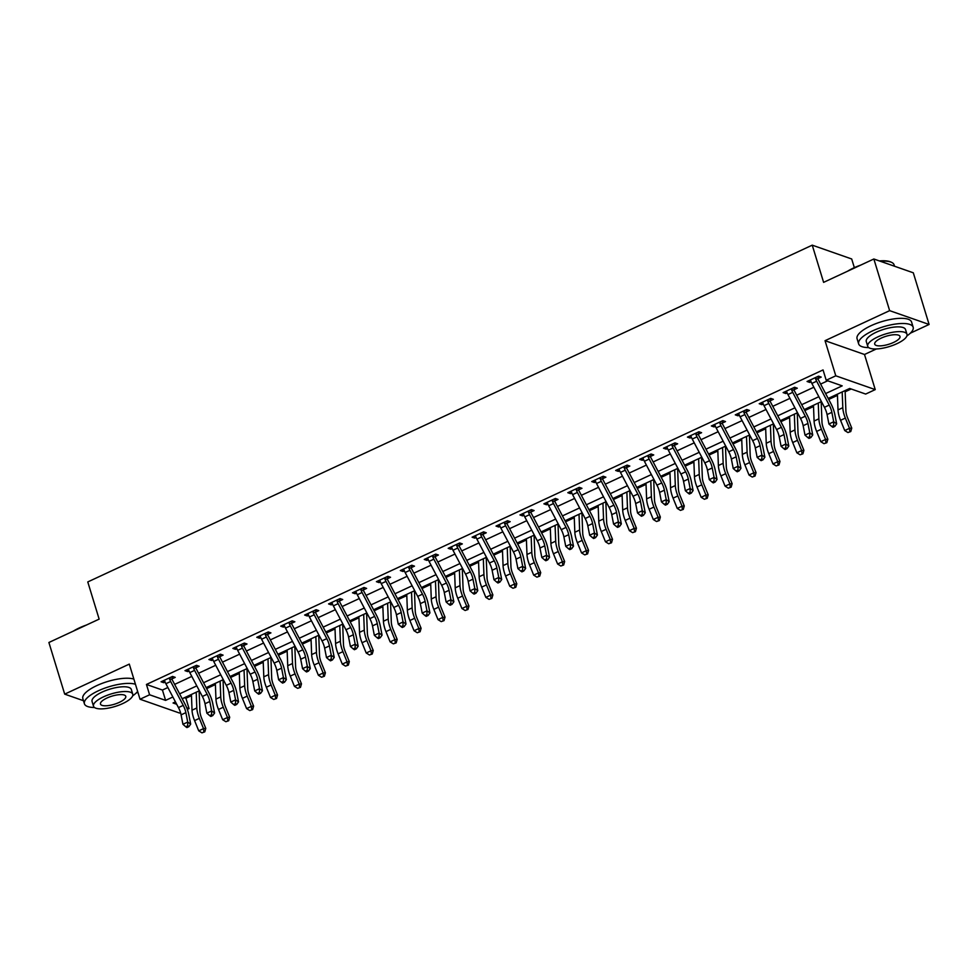 <?xml version="1.0" encoding="UTF-8"?>
<svg xmlns="http://www.w3.org/2000/svg" width="978" height="978" viewBox="0 0 978 978"><rect width="100%" height="100%" fill="white"/><g stroke="black" fill="none" stroke-linecap="round" stroke-linejoin="round"><path stroke-width="1.47" d="M184.39 697.73L185.906 698.255L189.06 708.585L187.324 709.392M180.502 712.559L179.487 713.035L140.025 699.233L149.597 694.783L165.6 700.382L172.862 696.996M136.125 693.072L137.898 692.253M854.344 267.642L851.691 258.974L812.241 245.16L87.775 581.934L99.145 619.123L48.9 642.485L64.695 694.135L83.485 700.713M812.241 245.16L823.61 282.361L873.855 258.999L913.305 272.801L929.1 324.464L889.638 310.649L825.041 340.686L835.787 375.809L875.237 389.611L865.664 394.061L849.674 388.462L828.183 398.449M825.041 340.686L864.503 354.488L876.398 348.95M910.359 333.168L929.1 324.464M864.503 354.488L875.237 389.611M185.906 698.255L191.468 695.676M199.157 692.094L199.891 691.752M206.639 688.61L215.392 684.551M223.094 680.969L223.815 680.639M230.563 677.497L239.317 673.426M247.018 669.844L247.74 669.514M254.488 666.373L263.241 662.302M270.943 658.72L271.664 658.39M278.424 655.248L287.165 651.177M294.867 647.607L295.588 647.265M302.349 644.123L311.09 640.064M318.791 636.482L319.513 636.14M326.273 632.998L335.014 628.94M342.716 625.358L343.437 625.028M350.197 621.886L358.938 617.815M366.64 614.233L367.361 613.903M374.122 610.761L382.863 606.69M390.564 603.12L391.286 602.778M398.046 599.636L406.787 595.578M414.489 591.996L415.21 591.653M421.97 588.511L430.711 584.453M438.413 580.871L439.134 580.541M445.895 577.399L454.648 573.328M462.337 569.746L463.071 569.416M469.819 566.274L478.572 562.203M486.274 558.634L486.995 558.291M493.743 555.149L502.496 551.091M510.198 547.509L510.919 547.167M517.68 544.025L526.421 539.966M534.122 536.384L534.844 536.054M541.604 532.912L550.345 528.841M558.047 525.259L558.768 524.929M565.529 521.787L574.269 517.717M581.971 514.147L582.692 513.805M589.453 510.663L598.194 506.604M605.895 503.022L606.617 502.68M613.377 499.538L622.118 495.479M629.82 491.897L630.541 491.567M637.301 488.425L646.042 484.354M653.744 480.773L654.465 480.442M661.226 477.301L669.967 473.23M677.668 469.648L678.39 469.318M685.15 466.176L693.891 462.117M701.593 458.535L702.314 458.193M709.074 455.051L717.828 450.992M725.517 447.411L726.251 447.068M732.999 443.939L741.752 439.868M749.454 436.286L750.175 435.956M756.923 432.814L765.676 428.743M773.378 425.161L774.099 424.831M780.86 421.689L789.601 417.618M797.302 414.049L798.024 413.706M804.784 410.564L813.525 406.506M821.227 402.924L821.948 402.581M828.708 399.44L837.449 395.381M845.151 391.799L851.19 388.999M873.855 258.999L889.638 310.649M825.615 393.572L842.205 385.858L826.214 380.259L823.048 369.928L146.443 684.453L162.434 690.052L167.874 687.522M174.634 684.38L191.798 676.397M198.558 673.255L215.722 665.272M222.483 662.13L239.659 654.16M246.407 651.018L263.583 643.035M270.331 639.893L287.508 631.91M294.268 628.768L311.432 620.785M318.192 617.644L335.356 609.673M342.117 606.531L359.281 598.548M366.041 595.406L383.205 587.423M389.965 584.282L407.129 576.299M413.89 573.157L431.053 565.186M437.814 562.044L454.978 554.061M461.738 550.92L478.902 542.937M485.663 539.795L502.839 531.812M509.587 528.67L526.763 520.687M533.511 517.545L550.687 509.575M557.448 506.433L574.612 498.45M581.372 495.308L598.536 487.325M605.296 484.183L622.46 476.2M629.221 473.059L646.385 465.088M653.145 461.946L670.309 453.963M677.069 450.821L694.233 442.838M700.994 439.697L718.158 431.714M724.918 428.572L742.082 420.601M748.842 417.459L766.019 409.476M772.767 406.335L789.943 398.352M796.691 395.21L813.867 387.227M820.628 384.085L827.73 380.784M818.219 376.298L818.097 378.535L821.214 377.08L818.549 376.151L807.07 381.481L809.735 382.422L811.092 381.787M794.295 387.422L794.173 389.66L797.29 388.205L794.625 387.264L783.134 392.606L785.811 393.535L787.168 392.911M770.371 398.547L770.236 400.772L773.366 399.33L770.701 398.388L759.209 403.731L761.874 404.66L763.243 404.036M746.446 409.66L746.312 411.897L749.441 410.442L746.776 409.513L735.285 414.855L737.95 415.784L739.307 415.149M722.522 420.784L722.387 423.022L725.517 421.567L722.852 420.638L711.361 425.968L714.026 426.909L715.383 426.274M698.598 431.909L698.463 434.146L701.593 432.692L698.915 431.763L687.436 437.093L690.101 438.034L691.458 437.398M674.673 443.034L674.539 445.259L677.656 443.816L674.991 442.875L663.512 448.217L666.177 449.146L667.534 448.523M650.749 454.147L650.615 456.384L653.732 454.929L651.067 454L639.588 459.342L642.253 460.271L643.61 459.636M626.825 465.271L626.69 467.508L629.808 466.054L627.142 465.125L615.663 470.467L618.328 471.396L619.685 470.76M602.888 476.396L602.766 478.633L605.883 477.178L603.218 476.249L591.739 481.579L594.404 482.521L595.761 481.885M578.964 487.521L578.842 489.746L581.959 488.303L579.294 487.362L567.815 492.704L570.48 493.633L571.837 493.01M555.039 498.646L554.917 500.87L558.035 499.416L555.37 498.487L543.89 503.829L546.555 504.758L547.912 504.122M531.115 509.758L530.993 511.995L534.11 510.54L531.445 509.611L519.954 514.954L522.631 515.883L523.988 515.247M507.191 520.883L507.056 523.12L510.186 521.665L507.521 520.736L496.029 526.066L498.694 527.008L500.064 526.372M483.266 532.008L483.132 534.232L486.262 532.79L483.597 531.849L472.105 537.191L474.77 538.12L476.127 537.497M459.342 543.132L459.208 545.357L462.337 543.902L459.672 542.973L448.181 548.316L450.846 549.245L452.203 548.621M435.418 554.245L435.283 556.482L438.413 555.027L435.736 554.098L424.256 559.44L426.921 560.37L428.278 559.734M411.493 565.37L411.359 567.607L414.476 566.152L411.811 565.223L400.332 570.553L402.997 571.494L404.354 570.859M387.569 576.494L387.435 578.719L390.552 577.277L387.887 576.335L376.408 581.678L379.073 582.607L380.43 581.983M363.645 587.619L363.51 589.844L366.628 588.401L363.963 587.46L352.483 592.802L355.148 593.732L356.505 593.108M339.708 598.732L339.586 600.969L342.703 599.514L340.038 598.585L328.559 603.927L331.224 604.856L332.581 604.221M315.784 609.856L315.662 612.094L318.779 610.639L316.114 609.71L304.635 615.04L307.3 615.981L308.657 615.345M291.86 620.981L291.737 623.218L294.855 621.764L292.19 620.834L280.71 626.164L283.375 627.106L284.732 626.47M267.935 632.106L267.813 634.331L270.93 632.888L268.265 631.947L256.774 637.289L259.451 638.218L260.808 637.595M244.011 643.218L243.877 645.456L247.006 644.001L244.341 643.072L232.85 648.414L235.515 649.343L236.884 648.707M220.087 654.343L219.952 656.58L223.082 655.126L220.417 654.196L208.925 659.539L211.59 660.468L212.947 659.832M196.162 665.468L196.028 667.705L199.157 666.25L196.492 665.321L185.001 670.651L187.666 671.593L189.023 670.957M172.238 676.593L172.104 678.818L175.233 677.375L172.556 676.434L161.077 681.776L163.742 682.705L165.099 682.082M140.025 699.233L129.292 664.111L64.695 694.135M146.443 684.453L149.597 694.783M826.214 380.259L835.787 375.809M175.441 701.886L173.057 702.986L176.688 704.258M186.7 707.766L189.06 708.585M821.422 401.591L804.258 409.574M797.498 412.716L780.334 420.699M773.574 423.841L756.41 431.824M749.649 434.965L732.485 442.936M725.725 446.078L708.561 454.061M701.801 457.203L684.637 465.186M677.876 468.328L660.7 476.31M653.952 479.452L636.776 487.435M630.028 490.577L612.851 498.548M606.091 501.69L588.927 509.672M582.167 512.814L565.003 520.797M558.242 523.939L541.078 531.922M534.318 535.064L517.154 543.034M510.394 546.176L493.23 554.159M486.469 557.301L469.306 565.284M462.545 568.426L445.381 576.409M438.621 579.551L421.445 587.521M414.696 590.663L397.52 598.646M390.772 601.788L373.596 609.771M366.848 612.913L349.672 620.896M342.911 624.037L325.747 632.008M318.987 635.15L301.823 643.133M295.063 646.275L277.899 654.258M271.138 657.399L253.974 665.382M247.214 668.524L230.05 676.507M223.29 679.649L206.126 687.62M199.365 690.761L182.201 698.744M179.622 693.854L196.786 685.884M203.546 682.742L220.722 674.759M227.471 671.617L244.647 663.634M251.395 660.492L268.571 652.509M275.331 649.368L292.495 641.397M299.256 638.255L316.42 630.272M323.18 627.13L340.344 619.147M347.104 616.006L364.268 608.023M371.029 604.881L388.193 596.898M394.953 593.768L412.117 585.785M418.877 582.644L436.041 574.661M442.802 571.519L459.978 563.536M466.726 560.394L483.902 552.411M490.65 549.269L507.826 541.299M514.575 538.157L531.751 530.174M538.511 527.032L555.675 519.049M562.436 515.907L579.599 507.924M586.36 504.782L603.524 496.812M610.284 493.67L627.448 485.687M634.209 482.545L651.372 474.562M658.133 471.42L675.297 463.438M682.057 460.296L699.221 452.325M705.982 449.183L723.158 441.2M729.906 438.058L747.082 430.075M753.83 426.934L771.006 418.951M777.767 415.809L794.931 407.826M801.691 404.696L818.855 396.713M162.434 690.052L165.6 700.382M809.148 380.515L809.735 382.422M785.224 391.64L785.811 393.535M761.3 402.765L761.874 404.66M737.375 413.877L737.95 415.784M713.451 425.002L714.026 426.909M689.527 436.127L690.101 438.034M665.602 447.252L666.177 449.146M641.666 458.364L642.253 460.271M617.741 469.489L618.328 471.396M593.817 480.614L594.404 482.521M569.893 491.738L570.48 493.633M545.968 502.863L546.555 504.758M522.044 513.976L522.631 515.883M498.12 525.1L498.694 527.008M474.196 536.225L474.77 538.12M450.271 547.35L450.846 549.245M426.347 558.462L426.921 560.37M402.41 569.587L402.997 571.494M378.486 580.712L379.073 582.607M354.562 591.837L355.148 593.732M330.637 602.949L331.224 604.856M306.713 614.074L307.3 615.981M282.789 625.199L283.375 627.106M258.864 636.323L259.451 638.218M234.94 647.436L235.515 649.343M211.016 658.561L211.59 660.468M187.091 669.685L187.666 671.593M163.167 680.81L163.742 682.705M829.222 405.088A11.406 4.315 -114.9 0 1 831.862 412.337L833.708 421.775L836.667 423.841L834.809 414.391A17.103 6.467 65.1 0 0 830.848 403.511L818.28 379.635A2.286 0.868 -114.9 0 1 818.097 379.256L815.395 378.315A7.983 3.02 65.1 0 0 816.654 381.212L829.222 405.088L824.43 407.313A11.406 4.315 -114.9 0 1 827.07 414.562L828.928 424L833.708 421.775L833.659 425.577L831.74 426.469L832.914 427.288L834.833 426.396L833.659 425.577M818.097 378.535L818.097 379.256M815.395 378.315L815.432 377.594L810.187 380.039L810.615 380.54A7.983 3.02 65.1 0 0 811.862 383.437L824.43 407.313M834.833 426.396L836.667 423.841M828.928 424L831.74 426.469M845.09 390.601A7.983 3.02 -114.9 0 1 845.126 391.176L845.897 410.919A11.406 4.315 65.1 0 0 847.584 417.838L851.752 428.095L850.762 431.555L847.938 432.545L850.762 431.555M847.938 432.545L844.723 430.552L840.554 420.308A17.103 6.467 -114.9 0 1 838.012 409.916L837.4 394.171M844.723 430.552L849.515 428.327L845.334 418.083A17.103 6.467 -114.9 0 1 842.804 407.692L842.192 391.946M849.858 431.653L849.515 428.327L851.752 428.095M805.285 416.2A11.406 4.315 -114.9 0 1 807.938 423.462L809.784 432.899L812.73 434.953L810.884 425.516A17.103 6.467 65.1 0 0 806.923 414.635L794.356 390.76A2.286 0.868 -114.9 0 1 794.173 390.381L791.471 389.44A7.983 3.02 65.1 0 0 792.73 392.337L805.285 416.2L800.505 418.425A11.406 4.315 -114.9 0 1 803.146 425.687L805.004 435.124L809.784 432.899L809.723 436.701L807.816 437.582L808.989 438.413L810.909 437.521L809.723 436.701M794.173 389.66L794.173 390.381M791.471 389.44L791.495 388.718L786.263 391.151L786.691 391.665A7.983 3.02 65.1 0 0 787.938 394.55L800.505 418.425M810.909 437.521L812.73 434.953M805.004 435.124L807.816 437.582M781.361 427.325A11.406 4.315 -114.9 0 1 784.014 434.587L785.86 444.024L788.806 446.078L786.96 436.64A17.103 6.467 65.1 0 0 782.999 425.76L770.432 401.885A2.286 0.868 -114.9 0 1 770.248 401.506L767.547 400.564A7.983 3.02 65.1 0 0 768.806 403.449L781.361 427.325L776.581 429.55A11.406 4.315 -114.9 0 1 779.221 436.811L781.08 446.249L785.86 444.024L785.799 447.814L783.891 448.706L785.065 449.538L786.984 448.645L785.799 447.814M770.236 400.772L770.248 401.506M767.547 400.564L767.571 399.843L762.339 402.276L762.767 402.789A7.983 3.02 65.1 0 0 764.014 405.674L776.581 429.55M786.984 448.645L788.806 446.078M781.08 446.249L783.891 448.706M757.437 438.45A11.406 4.315 -114.9 0 1 760.077 445.699L761.935 455.149L764.882 457.203L763.036 447.765A17.103 6.467 65.1 0 0 759.062 436.873L746.507 413.009A2.286 0.868 -114.9 0 1 746.324 412.63L743.622 411.677A7.983 3.02 65.1 0 0 744.869 414.574L757.437 438.45L752.657 440.675A11.406 4.315 -114.9 0 1 755.297 447.924L757.155 457.374L761.935 455.149L761.874 458.939L759.967 459.831L761.141 460.65L763.06 459.77L761.874 458.939M746.312 411.897L746.324 412.63M743.622 411.677L743.647 410.968L738.414 413.401L738.842 413.902A7.983 3.02 65.1 0 0 740.089 416.799L752.657 440.675M763.06 459.77L764.882 457.203M757.155 457.374L759.967 459.831M821.153 401.726A7.983 3.02 -114.9 0 1 821.202 402.288L821.972 422.044A11.406 4.315 65.1 0 0 823.659 428.963L827.828 439.22L826.826 442.679L824.014 443.67L826.826 442.679M824.014 443.67L820.799 441.677L816.63 431.42A17.103 6.467 -114.9 0 1 814.087 421.041L813.476 405.295M820.799 441.677L825.579 439.452L821.41 429.195A17.103 6.467 -114.9 0 1 818.879 418.816L818.256 403.07M825.933 442.777L825.579 439.452L827.828 439.22M797.229 412.838A7.983 3.02 -114.9 0 1 797.278 413.413L798.048 433.156A11.406 4.315 65.1 0 0 799.735 440.088L803.904 450.332L802.901 453.804L800.09 454.782L802.901 453.804M800.09 454.782L796.874 452.802L792.706 442.545A17.103 6.467 -114.9 0 1 790.163 432.166L789.552 416.408M796.874 452.802L801.654 450.577L797.486 440.32A17.103 6.467 -114.9 0 1 794.955 429.941L794.332 414.183M802.009 453.902L801.654 450.577L803.904 450.332M773.305 423.963A7.983 3.02 -114.9 0 1 773.353 424.538L774.124 444.281A11.406 4.315 65.1 0 0 775.811 451.2L779.979 461.457L778.977 464.929L776.165 465.907L778.977 464.929M776.165 465.907L772.95 463.927L768.781 453.67A17.103 6.467 -114.9 0 1 766.239 443.279L765.627 427.533M772.95 463.927L777.73 461.702L773.561 451.445A17.103 6.467 -114.9 0 1 771.031 441.066L770.407 425.308M778.085 465.015L777.73 461.702L779.979 461.457M733.512 449.574A11.406 4.315 -114.9 0 1 736.153 456.824L738.011 466.261L740.957 468.328L739.111 458.878A17.103 6.467 65.1 0 0 735.138 447.997L722.583 424.122A2.286 0.868 -114.9 0 1 722.4 423.743L719.698 422.802A7.983 3.02 65.1 0 0 720.945 425.699L733.512 449.574L728.732 451.799A11.406 4.315 -114.9 0 1 731.373 459.049L733.219 468.486L738.011 466.261L737.95 470.063L736.043 470.956L737.216 471.775L739.136 470.883L737.95 470.063M722.387 423.022L722.4 423.743M719.698 422.802L719.722 422.093L714.49 424.525L714.906 425.027A7.983 3.02 65.1 0 0 716.165 427.924L728.732 451.799M739.136 470.883L740.957 468.328M733.219 468.486L736.043 470.956M749.38 435.088A7.983 3.02 -114.9 0 1 749.429 435.662L750.199 455.406A11.406 4.315 65.1 0 0 751.886 462.325L756.055 472.582L755.053 476.041L752.241 477.032L755.053 476.041M752.241 477.032L749.026 475.039L744.857 464.794A17.103 6.467 -114.9 0 1 742.314 454.403L741.703 438.657M749.026 475.039L753.806 472.814L749.637 462.57A17.103 6.467 -114.9 0 1 747.106 452.178L746.483 436.432M754.16 476.139L753.806 472.814L756.055 472.582M847.596 271.199A27.824 8.9 -17 0 1 853.623 267.972A27.824 8.9 -17 0 1 860.701 265.111M879.344 260.93A27.824 8.9 -17 0 1 890.799 261.994L891.581 262.361A28.509 9.12 163 0 0 880.224 261.236M894.515 266.236L894.088 264.818A28.509 9.12 163 0 0 891.581 262.361M906.887 335.943A28.509 9.12 163 0 0 913.159 327.214A28.509 9.12 163 0 0 872.572 330.882A28.509 9.12 163 0 0 858.647 343.877A28.509 9.12 163 0 0 868.733 347.606M913.159 327.214L911.582 322.043A28.509 9.12 163 0 0 870.995 325.711A28.509 9.12 163 0 0 857.07 338.718L858.647 343.877M867.73 346.298L866.276 341.542A20.526 6.565 -17 0 1 876.312 332.19A20.526 6.565 -17 0 1 905.53 329.549L906.985 334.293A20.526 6.565 163 0 0 877.755 336.933A20.526 6.565 163 0 0 867.73 346.298A20.526 6.565 163 0 0 896.96 343.657A20.526 6.565 163 0 0 906.985 334.293M881.178 338.131A13.227 4.23 163 0 0 874.711 344.158A13.227 4.23 163 0 0 893.537 342.459A13.227 4.23 163 0 0 900.005 336.432A13.227 4.23 163 0 0 881.178 338.131M73.374 631.103A27.824 8.9 -17 0 1 79.401 627.876A27.824 8.9 -17 0 1 86.48 625.015M132.653 695.847A28.509 9.12 163 0 0 137.641 691.409M135.453 684.282A28.509 9.12 163 0 0 98.35 690.786A28.509 9.12 163 0 0 84.414 703.781A28.509 9.12 163 0 0 94.499 707.51M133.876 679.111A28.509 9.12 163 0 0 96.773 685.615A28.509 9.12 163 0 0 82.837 698.622L84.414 703.781M93.509 706.202L92.054 701.446A20.526 6.565 -17 0 1 102.079 692.094A20.526 6.565 -17 0 1 131.309 689.453L132.751 694.197A20.526 6.565 163 0 0 103.534 696.837A20.526 6.565 163 0 0 93.509 706.202A20.526 6.565 163 0 0 122.727 703.561A20.526 6.565 163 0 0 132.751 694.197M106.944 698.035A13.227 4.23 163 0 0 100.477 704.062A13.227 4.23 163 0 0 119.316 702.363A13.227 4.23 163 0 0 125.783 696.336A13.227 4.23 163 0 0 106.944 698.035M709.588 460.687A11.406 4.315 -114.9 0 1 712.228 467.949L714.087 477.386L717.033 479.452L715.187 470.002A17.103 6.467 65.1 0 0 711.214 459.122L698.659 435.247A2.286 0.868 -114.9 0 1 698.475 434.868L695.774 433.926A7.983 3.02 65.1 0 0 697.021 436.824L709.588 460.687L704.808 462.912A11.406 4.315 -114.9 0 1 707.449 470.173L709.294 479.611L714.087 477.386L714.026 481.188L712.106 482.081L713.292 482.9L715.211 482.007L714.026 481.188M698.463 434.146L698.475 434.868M695.774 433.926L695.798 433.205L690.554 435.65L690.981 436.151A7.983 3.02 65.1 0 0 692.241 439.049L704.808 462.912M715.211 482.007L717.033 479.452M709.294 479.611L712.106 482.081M685.664 471.812A11.406 4.315 -114.9 0 1 688.304 479.073L690.162 488.511L693.109 490.565L691.263 481.127A17.103 6.467 65.1 0 0 687.289 470.247L674.722 446.371A2.286 0.868 -114.9 0 1 674.551 445.992L671.849 445.051A7.983 3.02 65.1 0 0 673.096 447.936L685.664 471.812L680.884 474.037A11.406 4.315 -114.9 0 1 683.524 481.298L685.37 490.736L690.162 488.511L690.101 492.301L688.182 493.193L689.368 494.024L691.275 493.132L690.101 492.301M674.539 445.259L674.551 445.992M671.849 445.051L671.874 444.33L666.629 446.763L667.057 447.276A7.983 3.02 65.1 0 0 668.316 450.161L680.884 474.037M691.275 493.132L693.109 490.565M685.37 490.736L688.182 493.193M661.739 482.936A11.406 4.315 -114.9 0 1 664.38 490.186L666.238 499.636L669.184 501.69L667.326 492.252A17.103 6.467 65.1 0 0 663.365 481.359L650.798 457.496A2.286 0.868 -114.9 0 1 650.615 457.117L647.925 456.164A7.983 3.02 65.1 0 0 649.172 459.061L661.739 482.936L656.947 485.161A11.406 4.315 -114.9 0 1 659.6 492.411L661.446 501.861L666.238 499.636L666.177 503.425L664.258 504.318L665.443 505.137L667.351 504.257L666.177 503.425M650.615 456.384L650.615 457.117M647.925 456.164L647.949 455.455L642.705 457.887L643.133 458.389A7.983 3.02 65.1 0 0 644.392 461.286L656.947 485.161M667.351 504.257L669.184 501.69M661.446 501.861L664.258 504.318M637.815 494.061A11.406 4.315 -114.9 0 1 640.456 501.311L642.301 510.76L645.26 512.814L643.402 503.364A17.103 6.467 65.1 0 0 639.441 492.484L626.874 468.609A2.286 0.868 -114.9 0 1 626.69 468.242L623.988 467.288A7.983 3.02 65.1 0 0 625.248 470.186L637.815 494.061L633.023 496.286A11.406 4.315 -114.9 0 1 635.676 503.536L637.522 512.973L642.301 510.76L642.253 514.55L640.333 515.443L641.519 516.262L643.426 515.369L642.253 514.55M626.69 467.508L626.69 468.242M623.988 467.288L624.025 466.579L618.781 469.012L619.208 469.513A7.983 3.02 65.1 0 0 620.468 472.411L633.023 496.286M643.426 515.369L645.26 512.814M637.522 512.973L640.333 515.443M613.891 505.174A11.406 4.315 -114.9 0 1 616.531 512.435L618.377 521.873L621.336 523.939L619.477 514.489A17.103 6.467 65.1 0 0 615.517 503.609L602.949 479.733A2.286 0.868 -114.9 0 1 602.766 479.354L600.064 478.413A7.983 3.02 65.1 0 0 601.323 481.31L613.891 505.174L609.098 507.399A11.406 4.315 -114.9 0 1 611.739 514.66L613.597 524.098L618.377 521.873L618.328 525.675L616.409 526.567L617.595 527.386L619.502 526.494L618.328 525.675M602.766 478.633L602.766 479.354M600.064 478.413L600.101 477.692L594.856 480.137L595.284 480.638A7.983 3.02 65.1 0 0 596.531 483.535L609.098 507.399M619.502 526.494L621.336 523.939M613.597 524.098L616.409 526.567M725.456 446.212A7.983 3.02 -114.9 0 1 725.493 446.775L726.275 466.53A11.406 4.315 65.1 0 0 727.962 473.45L732.131 483.707L731.128 487.166L728.317 488.156L731.128 487.166M728.317 488.156L725.101 486.164L720.933 475.907A17.103 6.467 -114.9 0 1 718.39 465.528L717.779 449.782M725.101 486.164L729.881 483.939L725.713 473.682A17.103 6.467 -114.9 0 1 723.17 463.303L722.559 447.557M730.224 487.264L729.881 483.939L732.131 483.707M701.532 457.325A7.983 3.02 -114.9 0 1 701.568 457.9L702.338 477.643A11.406 4.315 65.1 0 0 704.038 484.575L708.206 494.819L707.204 498.291L704.392 499.269L707.204 498.291M704.392 499.269L701.177 497.289L697.008 487.032A17.103 6.467 -114.9 0 1 694.466 476.653L693.854 460.895M701.177 497.289L705.957 495.064L701.788 484.807A17.103 6.467 -114.9 0 1 699.246 474.428L698.634 458.682M706.299 498.389L705.957 495.064L708.206 494.819M677.607 468.45A7.983 3.02 -114.9 0 1 677.644 469.024L678.414 488.768A11.406 4.315 65.1 0 0 680.113 495.699L684.282 505.944L683.28 509.416L680.468 510.394L683.28 509.416M680.468 510.394L677.241 508.413L673.072 498.157A17.103 6.467 -114.9 0 1 670.541 487.777L669.93 472.019M677.241 508.413L682.033 506.188L677.864 495.932A17.103 6.467 -114.9 0 1 675.321 485.553L674.71 469.795M682.375 509.501L682.033 506.188L684.282 505.944M653.683 479.575A7.983 3.02 -114.9 0 1 653.72 480.149L654.49 499.892A11.406 4.315 65.1 0 0 656.189 506.812L660.358 517.069L659.355 520.528L656.544 521.519L659.355 520.528M656.544 521.519L653.316 519.526L649.147 509.281A17.103 6.467 -114.9 0 1 646.617 498.89L645.993 483.144M653.316 519.526L658.108 517.301L653.94 507.056A17.103 6.467 -114.9 0 1 651.397 496.665L650.786 480.919M658.451 520.626L658.108 517.301L660.358 517.069M629.759 490.699A7.983 3.02 -114.9 0 1 629.795 491.262L630.565 511.017A11.406 4.315 65.1 0 0 632.265 517.937L636.433 528.193L635.431 531.653L632.619 532.643L635.431 531.653M632.619 532.643L629.392 530.651L625.223 520.406A17.103 6.467 -114.9 0 1 622.693 510.015L622.069 494.269M629.392 530.651L634.184 528.426L630.015 518.181A17.103 6.467 -114.9 0 1 627.473 507.79L626.861 492.044M634.526 531.751L634.184 528.426L636.433 528.193M589.966 516.298A11.406 4.315 -114.9 0 1 592.607 523.56L594.453 532.998L597.411 535.052L595.553 525.614A17.103 6.467 65.1 0 0 591.592 514.734L579.025 490.858A2.286 0.868 -114.9 0 1 578.842 490.479L576.14 489.538A7.983 3.02 65.1 0 0 577.399 492.423L589.966 516.298L585.174 518.523A11.406 4.315 -114.9 0 1 587.815 525.785L589.673 535.223L594.453 532.998L594.404 536.8L592.485 537.68L593.67 538.511L595.578 537.619L594.404 536.8M578.842 489.746L578.842 490.479M576.14 489.538L576.176 488.817L570.932 491.249L571.36 491.763A7.983 3.02 65.1 0 0 572.607 494.648L585.174 518.523M595.578 537.619L597.411 535.052M589.673 535.223L592.485 537.68M605.834 501.812A7.983 3.02 -114.9 0 1 605.871 502.386L606.641 522.142A11.406 4.315 65.1 0 0 608.328 529.061L612.509 539.306L611.507 542.778L608.683 543.768L611.507 542.778M608.683 543.768L605.468 541.775L601.299 531.519A17.103 6.467 -114.9 0 1 598.768 521.14L598.145 505.394M605.468 541.775L610.26 539.55L606.091 529.294A17.103 6.467 -114.9 0 1 603.548 518.915L602.937 503.169M610.602 542.876L610.26 539.55L612.509 539.306M566.042 527.423A11.406 4.315 -114.9 0 1 568.683 534.673L570.529 544.123L573.487 546.176L571.629 536.739A17.103 6.467 65.1 0 0 567.668 525.846L555.101 501.983A2.286 0.868 -114.9 0 1 554.917 501.604L552.215 500.663A7.983 3.02 65.1 0 0 553.475 503.548L566.042 527.423L561.25 529.648A11.406 4.315 -114.9 0 1 563.89 536.898L565.749 546.347L570.529 544.123L570.467 547.912L568.56 548.805L569.734 549.624L571.653 548.744L570.467 547.912M554.917 500.87L554.917 501.604M552.215 500.663L552.252 499.941L547.008 502.374L547.435 502.875A7.983 3.02 65.1 0 0 548.682 505.773L561.25 529.648M571.653 548.744L573.487 546.176M565.749 546.347L568.56 548.805M581.91 512.937A7.983 3.02 -114.9 0 1 581.947 513.511L582.717 533.255A11.406 4.315 65.1 0 0 584.404 540.186L588.573 550.431L587.582 553.903L584.758 554.881L587.582 553.903M584.758 554.881L581.543 552.9L577.375 542.643A17.103 6.467 -114.9 0 1 574.832 532.264L574.22 516.506M581.543 552.9L586.323 550.675L582.154 540.418A17.103 6.467 -114.9 0 1 579.624 530.039L579.013 514.281M586.678 554L586.323 550.675L588.573 550.431M542.105 538.548A11.406 4.315 -114.9 0 1 544.758 545.797L546.604 555.247L549.55 557.301L547.704 547.863A17.103 6.467 65.1 0 0 543.744 536.971L531.176 513.095A2.286 0.868 -114.9 0 1 530.993 512.729L528.291 511.775A7.983 3.02 65.1 0 0 529.55 514.673L542.105 538.548L537.325 540.773A11.406 4.315 -114.9 0 1 539.966 548.022L541.824 557.472L546.604 555.247L546.543 559.037L544.636 559.929L545.81 560.749L547.729 559.856L546.543 559.037M530.993 511.995L530.993 512.729M528.291 511.775L528.316 511.066L523.083 513.499L523.511 514A7.983 3.02 65.1 0 0 524.758 516.897L537.325 540.773M547.729 559.856L549.55 557.301M541.824 557.472L544.636 559.929M557.973 524.061A7.983 3.02 -114.9 0 1 558.022 524.636L558.793 544.379A11.406 4.315 65.1 0 0 560.48 551.299L564.648 561.555L563.646 565.015L560.834 566.005L563.646 565.015M560.834 566.005L557.619 564.013L553.45 553.768A17.103 6.467 -114.9 0 1 550.907 543.377L550.296 527.631M557.619 564.013L562.399 561.788L558.23 551.543A17.103 6.467 -114.9 0 1 555.7 541.152L555.076 525.406M562.753 565.113L562.399 561.788L564.648 561.555M518.181 549.66A11.406 4.315 -114.9 0 1 520.834 556.922L522.68 566.36L525.626 568.426L523.78 558.976A17.103 6.467 65.1 0 0 519.819 548.096L507.252 524.22A2.286 0.868 -114.9 0 1 507.069 523.841L504.367 522.9A7.983 3.02 65.1 0 0 505.626 525.797L518.181 549.66L513.401 551.885A11.406 4.315 -114.9 0 1 516.042 559.147L517.9 568.585L522.68 566.36L522.619 570.162L520.712 571.054L521.885 571.873L523.805 570.981L522.619 570.162M507.056 523.12L507.069 523.841M504.367 522.9L504.391 522.179L499.159 524.624L499.587 525.125A7.983 3.02 65.1 0 0 500.834 528.022L513.401 551.885M523.805 570.981L525.626 568.426M517.9 568.585L520.712 571.054M534.049 535.186A7.983 3.02 -114.9 0 1 534.098 535.761L534.868 555.504A11.406 4.315 65.1 0 0 536.555 562.423L540.724 572.68L539.722 576.14L536.91 577.13L539.722 576.14M536.91 577.13L533.695 575.137L529.526 564.893A17.103 6.467 -114.9 0 1 526.983 554.502L526.372 538.756M533.695 575.137L538.475 572.912L534.306 562.668A17.103 6.467 -114.9 0 1 531.775 552.277L531.152 536.531M538.829 576.238L538.475 572.912L540.724 572.68M494.257 560.785A11.406 4.315 -114.9 0 1 496.897 568.047L498.756 577.485L501.702 579.538L499.856 570.101A17.103 6.467 65.1 0 0 495.883 559.22L483.328 535.345A2.286 0.868 -114.9 0 1 483.144 534.966L480.442 534.025A7.983 3.02 65.1 0 0 481.689 536.91L494.257 560.785L489.477 563.01A11.406 4.315 -114.9 0 1 492.117 570.272L493.976 579.709L498.756 577.485L498.694 581.287L496.787 582.167L497.961 582.998L499.88 582.106L498.694 581.287M483.132 534.232L483.144 534.966M480.442 534.025L480.467 533.303L475.235 535.736L475.663 536.25A7.983 3.02 65.1 0 0 476.909 539.135L489.477 563.01M499.88 582.106L501.702 579.538M493.976 579.709L496.787 582.167M510.125 546.299A7.983 3.02 -114.9 0 1 510.174 546.873L510.944 566.629A11.406 4.315 65.1 0 0 512.631 573.548L516.8 583.805L515.797 587.265L512.985 588.255L515.797 587.265M512.985 588.255L509.77 586.262L505.602 576.005A17.103 6.467 -114.9 0 1 503.059 565.626L502.447 549.88M509.77 586.262L514.55 584.037L510.382 573.78A17.103 6.467 -114.9 0 1 507.851 563.401L507.227 547.656M514.905 587.362L514.55 584.037L516.8 583.805M470.332 571.91A11.406 4.315 -114.9 0 1 472.973 579.172L474.831 588.609L477.777 590.663L475.931 581.225A17.103 6.467 65.1 0 0 471.958 570.345L459.403 546.47A2.286 0.868 -114.9 0 1 459.22 546.091L456.518 545.149A7.983 3.02 65.1 0 0 457.765 548.035L470.332 571.91L465.552 574.135A11.406 4.315 -114.9 0 1 468.193 581.384L470.039 590.834L474.831 588.609L474.77 592.399L472.863 593.291L474.037 594.111L475.956 593.23L474.77 592.399M459.208 545.357L459.22 546.091M456.518 545.149L456.543 544.428L451.31 546.861L451.726 547.374A7.983 3.02 65.1 0 0 452.985 550.259L465.552 574.135M475.956 593.23L477.777 590.663M470.039 590.834L472.863 593.291M486.2 557.423A7.983 3.02 -114.9 0 1 486.249 557.998L487.02 577.741A11.406 4.315 65.1 0 0 488.707 584.673L492.875 594.917L491.873 598.389L489.061 599.367L491.873 598.389M489.061 599.367L485.846 597.387L481.677 587.13A17.103 6.467 -114.9 0 1 479.134 576.751L478.523 560.993M485.846 597.387L490.626 595.162L486.457 584.905A17.103 6.467 -114.9 0 1 483.927 574.526L483.303 558.768M490.98 598.487L490.626 595.162L492.875 594.917M446.408 583.035A11.406 4.315 -114.9 0 1 449.049 590.284L450.907 599.734L453.853 601.788L452.007 592.35A17.103 6.467 65.1 0 0 448.034 581.458L435.467 557.594A2.286 0.868 -114.9 0 1 435.296 557.216L432.594 556.262A7.983 3.02 65.1 0 0 433.841 559.159L446.408 583.035L441.628 585.26A11.406 4.315 -114.9 0 1 444.269 592.509L446.115 601.959L450.907 599.734L450.846 603.524L448.926 604.416L450.112 605.235L452.032 604.343L450.846 603.524M435.283 556.482L435.296 557.216M432.594 556.262L432.618 555.553L427.374 557.986L427.802 558.487A7.983 3.02 65.1 0 0 429.061 561.384L441.628 585.26M452.032 604.343L453.853 601.788M446.115 601.959L448.926 604.416M422.484 594.159A11.406 4.315 -114.9 0 1 425.124 601.409L426.983 610.847L429.929 612.913L428.071 603.463A17.103 6.467 65.1 0 0 424.11 592.582L411.542 568.707A2.286 0.868 -114.9 0 1 411.371 568.328L408.67 567.387A7.983 3.02 65.1 0 0 409.916 570.284L422.484 594.159L417.704 596.384A11.406 4.315 -114.9 0 1 420.344 603.634L422.19 613.072L426.983 610.847L426.921 614.649L425.002 615.541L426.188 616.36L428.095 615.468L426.921 614.649M411.359 567.607L411.371 568.328M408.67 567.387L408.694 566.665L403.449 569.11L403.877 569.612A7.983 3.02 65.1 0 0 405.136 572.509L417.704 596.384M428.095 615.468L429.929 612.913M422.19 613.072L425.002 615.541M398.559 605.272A11.406 4.315 -114.9 0 1 401.2 612.534L403.058 621.971L406.004 624.025L404.146 614.587A17.103 6.467 65.1 0 0 400.185 603.707L387.618 579.832A2.286 0.868 -114.9 0 1 387.435 579.453L384.745 578.511A7.983 3.02 65.1 0 0 385.992 581.409L398.559 605.272L393.767 607.497A11.406 4.315 -114.9 0 1 396.42 614.759L398.266 624.196L403.058 621.971L402.997 625.773L401.078 626.654L402.264 627.485L404.171 626.592L402.997 625.773M387.435 578.719L387.435 579.453M384.745 578.511L384.77 577.79L379.525 580.223L379.953 580.736A7.983 3.02 65.1 0 0 381.212 583.621L393.767 607.497M404.171 626.592L406.004 624.025M398.266 624.196L401.078 626.654M374.635 616.397A11.406 4.315 -114.9 0 1 377.276 623.658L379.122 633.096L382.08 635.15L380.222 625.712A17.103 6.467 65.1 0 0 376.261 614.832L363.694 590.956A2.286 0.868 -114.9 0 1 363.51 590.578L360.809 589.636A7.983 3.02 65.1 0 0 362.068 592.521L374.635 616.397L369.843 618.622A11.406 4.315 -114.9 0 1 372.496 625.883L374.342 635.321L379.122 633.096L379.073 636.886L377.153 637.778L378.339 638.61L380.246 637.717L379.073 636.886M363.51 589.844L363.51 590.578M360.809 589.636L360.845 588.915L355.601 591.348L356.029 591.861A7.983 3.02 65.1 0 0 357.288 594.746L369.843 618.622M380.246 637.717L382.08 635.15M374.342 635.321L377.153 637.778M350.711 627.521A11.406 4.315 -114.9 0 1 353.351 634.771L355.197 644.221L358.156 646.275L356.298 636.837A17.103 6.467 65.1 0 0 352.337 625.944L339.769 602.081A2.286 0.868 -114.9 0 1 339.586 601.702L336.884 600.749A7.983 3.02 65.1 0 0 338.144 603.646L350.711 627.521L345.919 629.746A11.406 4.315 -114.9 0 1 348.559 636.996L350.417 646.446L355.197 644.221L355.148 648.011L353.229 648.903L354.415 649.722L356.322 648.83L355.148 648.011M339.586 600.969L339.586 601.702M336.884 600.749L336.921 600.04L331.676 602.472L332.104 602.974A7.983 3.02 65.1 0 0 333.351 605.871L345.919 629.746M356.322 648.83L358.156 646.275M350.417 646.446L353.229 648.903M326.786 638.646A11.406 4.315 -114.9 0 1 329.427 645.896L331.273 655.333L334.231 657.399L332.373 647.949A17.103 6.467 65.1 0 0 328.412 637.069L315.845 613.194A2.286 0.868 -114.9 0 1 315.662 612.815L312.96 611.873A7.983 3.02 65.1 0 0 314.219 614.771L326.786 638.646L321.994 640.871A11.406 4.315 -114.9 0 1 324.635 648.121L326.493 657.558L331.273 655.333L331.224 659.135L329.305 660.028L330.491 660.847L332.398 659.954L331.224 659.135M315.662 612.094L315.662 612.815M312.96 611.873L312.997 611.152L307.752 613.597L308.18 614.098A7.983 3.02 65.1 0 0 309.427 616.996L321.994 640.871M332.398 659.954L334.231 657.399M326.493 657.558L329.305 660.028M302.85 649.759A11.406 4.315 -114.9 0 1 305.503 657.02L307.349 666.458L310.307 668.524L308.449 659.074A17.103 6.467 65.1 0 0 304.488 648.194L291.921 624.319A2.286 0.868 -114.9 0 1 291.737 623.94L289.036 622.998A7.983 3.02 65.1 0 0 290.295 625.896L302.85 649.759L298.07 651.984A11.406 4.315 -114.9 0 1 300.711 659.245L302.569 668.683L307.349 666.458L307.288 670.26L305.38 671.14L306.554 671.972L308.473 671.079L307.288 670.26M291.737 623.218L291.737 623.94M289.036 622.998L289.072 622.277L283.828 624.71L284.256 625.223A7.983 3.02 65.1 0 0 285.503 628.12L298.07 651.984M308.473 671.079L310.307 668.524M302.569 668.683L305.38 671.14M278.926 660.884A11.406 4.315 -114.9 0 1 281.578 668.145L283.424 677.583L286.371 679.637L284.525 670.199A17.103 6.467 65.1 0 0 280.564 659.319L267.996 635.443A2.286 0.868 -114.9 0 1 267.813 635.064L265.111 634.123A7.983 3.02 65.1 0 0 266.371 637.008L278.926 660.884L274.146 663.108A11.406 4.315 -114.9 0 1 276.786 670.37L278.644 679.808L283.424 677.583L283.363 681.373L281.456 682.265L282.63 683.096L284.549 682.204L283.363 681.373M267.813 634.331L267.813 635.064M265.111 634.123L265.136 633.402L259.903 635.834L260.331 636.348A7.983 3.02 65.1 0 0 261.578 639.233L274.146 663.108M284.549 682.204L286.371 679.637M278.644 679.808L281.456 682.265M255.001 672.008A11.406 4.315 -114.9 0 1 257.654 679.258L259.5 688.708L262.446 690.761L260.6 681.324A17.103 6.467 65.1 0 0 256.639 670.431L244.072 646.568A2.286 0.868 -114.9 0 1 243.889 646.189L241.187 645.235A7.983 3.02 65.1 0 0 242.446 648.133L255.001 672.008L250.221 674.233A11.406 4.315 -114.9 0 1 252.862 681.483L254.72 690.933L259.5 688.708L259.439 692.497L257.532 693.39L258.705 694.209L260.625 693.329L259.439 692.497M243.877 645.456L243.889 646.189M241.187 645.235L241.211 644.526L235.979 646.959L236.407 647.46A7.983 3.02 65.1 0 0 237.654 650.358L250.221 674.233M260.625 693.329L262.446 690.761M254.72 690.933L257.532 693.39M231.077 683.133A11.406 4.315 -114.9 0 1 233.718 690.382L235.576 699.832L238.522 701.886L236.676 692.436A17.103 6.467 65.1 0 0 232.703 681.556L220.148 657.681A2.286 0.868 -114.9 0 1 219.964 657.302L217.263 656.36A7.983 3.02 65.1 0 0 218.51 659.258L231.077 683.133L226.297 685.358A11.406 4.315 -114.9 0 1 228.938 692.607L230.796 702.045L235.576 699.832L235.515 703.622L233.608 704.515L234.781 705.334L236.7 704.441L235.515 703.622M219.952 656.58L219.964 657.302M217.263 656.36L217.287 655.651L212.055 658.084L212.47 658.585A7.983 3.02 65.1 0 0 213.73 661.483L226.297 685.358M236.7 704.441L238.522 701.886M230.796 702.045L233.608 704.515M207.153 694.246A11.406 4.315 -114.9 0 1 209.793 701.507L211.651 710.945L214.598 713.011L212.752 703.561A17.103 6.467 65.1 0 0 208.779 692.681L196.223 668.805A2.286 0.868 -114.9 0 1 196.04 668.426L193.338 667.485A7.983 3.02 65.1 0 0 194.585 670.382L207.153 694.246L202.373 696.47A11.406 4.315 -114.9 0 1 205.013 703.732L206.859 713.17L211.651 710.945L211.59 714.747L209.683 715.639L210.857 716.458L212.776 715.566L211.59 714.747M196.028 667.705L196.04 668.426M193.338 667.485L193.363 666.764L188.131 669.209L188.546 669.71A7.983 3.02 65.1 0 0 189.805 672.607L202.373 696.47M212.776 715.566L214.598 713.011M206.859 713.17L209.683 715.639M183.228 705.37A11.406 4.315 -114.9 0 1 185.869 712.632L187.727 722.07L190.673 724.123L188.827 714.686A17.103 6.467 65.1 0 0 184.854 703.805L172.287 679.93A2.286 0.868 -114.9 0 1 172.116 679.551L169.414 678.61A7.983 3.02 65.1 0 0 170.661 681.495L183.228 705.37L178.448 707.595A11.406 4.315 -114.9 0 1 181.089 714.857L182.935 724.295L187.727 722.07L187.666 725.872L185.747 726.752L186.932 727.583L188.852 726.691L187.666 725.872M172.104 678.818L172.116 679.551M169.414 678.61L169.438 677.888L164.194 680.321L164.622 680.835A7.983 3.02 65.1 0 0 165.881 683.72L178.448 707.595M188.852 726.691L190.673 724.123M182.935 724.295L185.747 726.752M462.276 568.548A7.983 3.02 -114.9 0 1 462.313 569.123L463.095 588.866A11.406 4.315 65.1 0 0 464.782 595.785L468.951 606.042L467.949 609.514L465.137 610.492L467.949 609.514M465.137 610.492L461.922 608.512L457.753 598.255A17.103 6.467 -114.9 0 1 455.21 587.864L454.599 572.118M461.922 608.512L466.702 606.287L462.533 596.03A17.103 6.467 -114.9 0 1 459.99 585.639L459.379 569.893M467.044 609.6L466.702 606.287L468.951 606.042M438.352 579.673A7.983 3.02 -114.9 0 1 438.389 580.247L439.159 599.991A11.406 4.315 65.1 0 0 440.858 606.91L445.027 617.167L444.024 620.627L441.212 621.617L444.024 620.627M441.212 621.617L437.997 619.624L433.829 609.38A17.103 6.467 -114.9 0 1 431.286 598.988L430.675 583.243M437.997 619.624L442.777 617.399L438.609 607.155A17.103 6.467 -114.9 0 1 436.066 596.763L435.454 581.018M443.12 620.724L442.777 617.399L445.027 617.167M414.427 590.798A7.983 3.02 -114.9 0 1 414.464 591.36L415.234 611.116A11.406 4.315 65.1 0 0 416.934 618.035L421.102 628.292L420.1 631.751L417.288 632.742L420.1 631.751M417.288 632.742L414.061 630.749L409.892 620.492A17.103 6.467 -114.9 0 1 407.361 610.113L406.75 594.367M414.061 630.749L418.853 628.524L414.684 618.267A17.103 6.467 -114.9 0 1 412.141 607.888L411.53 592.142M419.195 631.849L418.853 628.524L421.102 628.292M390.503 601.91A7.983 3.02 -114.9 0 1 390.54 602.485L391.31 622.228A11.406 4.315 65.1 0 0 393.009 629.16L397.178 639.404L396.176 642.876L393.364 643.854L396.176 642.876M393.364 643.854L390.136 641.874L385.968 631.617A17.103 6.467 -114.9 0 1 383.437 621.238L382.814 605.48M390.136 641.874L394.929 639.649L390.76 629.392A17.103 6.467 -114.9 0 1 388.217 619.013L387.606 603.255M395.271 642.974L394.929 639.649L397.178 639.404M366.579 613.035A7.983 3.02 -114.9 0 1 366.616 613.609L367.386 633.353A11.406 4.315 65.1 0 0 369.085 640.272L373.254 650.529L372.251 654.001L369.439 654.979L372.251 654.001M369.439 654.979L366.212 652.998L362.043 642.742A17.103 6.467 -114.9 0 1 359.513 632.35L358.889 616.605M366.212 652.998L371.004 650.773L366.836 640.517A17.103 6.467 -114.9 0 1 364.293 630.138L363.682 614.38M371.347 654.086L371.004 650.773L373.254 650.529M342.655 624.16A7.983 3.02 -114.9 0 1 342.691 624.734L343.461 644.478A11.406 4.315 65.1 0 0 345.148 651.397L349.317 661.654L348.327 665.113L345.503 666.104L348.327 665.113M345.503 666.104L342.288 664.111L338.119 653.866A17.103 6.467 -114.9 0 1 335.588 643.475L334.965 627.729M342.288 664.111L347.08 661.886L342.911 651.641A17.103 6.467 -114.9 0 1 340.368 641.25L339.757 625.504M347.422 665.211L347.08 661.886L349.317 661.654M318.73 635.284A7.983 3.02 -114.9 0 1 318.767 635.847L319.537 655.602A11.406 4.315 65.1 0 0 321.224 662.522L325.393 672.778L324.39 676.238L321.579 677.228L324.39 676.238M321.579 677.228L318.363 675.236L314.195 664.979A17.103 6.467 -114.9 0 1 311.652 654.6L311.041 638.854M318.363 675.236L323.143 673.011L318.975 662.754A17.103 6.467 -114.9 0 1 316.444 652.375L315.833 636.629M323.498 676.336L323.143 673.011L325.393 672.778M294.794 646.397A7.983 3.02 -114.9 0 1 294.843 646.971L295.613 666.715A11.406 4.315 65.1 0 0 297.3 673.646L301.468 683.891L300.466 687.363L297.654 688.341L300.466 687.363M297.654 688.341L294.439 686.36L290.27 676.104A17.103 6.467 -114.9 0 1 287.728 665.725L287.116 649.967M294.439 686.36L299.219 684.135L295.05 673.879A17.103 6.467 -114.9 0 1 292.52 663.5L291.896 647.742M299.574 687.461L299.219 684.135L301.468 683.891M270.869 657.522A7.983 3.02 -114.9 0 1 270.918 658.096L271.688 677.84A11.406 4.315 65.1 0 0 273.375 684.771L277.544 695.016L276.542 698.488L273.73 699.466L276.542 698.488M273.73 699.466L270.515 697.485L266.346 687.228A17.103 6.467 -114.9 0 1 263.803 676.849L263.192 661.091M270.515 697.485L275.295 695.26L271.126 685.003A17.103 6.467 -114.9 0 1 268.595 674.624L267.972 658.866M275.649 698.573L275.295 695.26L277.544 695.016M246.945 668.646A7.983 3.02 -114.9 0 1 246.994 669.221L247.764 688.964A11.406 4.315 65.1 0 0 249.451 695.884L253.62 706.14L252.617 709.6L249.806 710.59L252.617 709.6M249.806 710.59L246.59 708.598L242.422 698.353A17.103 6.467 -114.9 0 1 239.879 687.962L239.268 672.216M246.59 708.598L251.37 706.373L247.202 696.128A17.103 6.467 -114.9 0 1 244.671 685.737L244.048 669.991M251.725 709.698L251.37 706.373L253.62 706.14M223.021 679.771A7.983 3.02 -114.9 0 1 223.07 680.333L223.84 700.089A11.406 4.315 65.1 0 0 225.527 707.008L229.696 717.265L228.693 720.725L225.881 721.715L228.693 720.725M225.881 721.715L222.666 719.722L218.497 709.466A17.103 6.467 -114.9 0 1 215.955 699.087L215.343 683.341M222.666 719.722L227.446 717.497L223.277 707.253A17.103 6.467 -114.9 0 1 220.735 696.862L220.123 681.116M227.801 720.823L227.446 717.497L229.696 717.265M199.096 690.884A7.983 3.02 -114.9 0 1 199.133 691.458L199.915 711.214A11.406 4.315 65.1 0 0 201.602 718.133L205.771 728.378L204.769 731.85L201.957 732.84L204.769 731.85M201.957 732.84L198.742 730.847L194.573 720.59A17.103 6.467 -114.9 0 1 192.03 710.211L191.419 694.466M198.742 730.847L203.522 728.622L199.353 718.365A17.103 6.467 -114.9 0 1 196.81 707.986L196.199 692.241M203.864 731.947L203.522 728.622L205.771 728.378M831.862 412.337L827.07 414.562M816.654 381.212L811.862 383.437M840.554 420.308L845.334 418.083M838.012 409.916L842.804 407.692M807.938 423.462L803.146 425.687M792.73 392.337L787.938 394.55M784.014 434.587L779.221 436.811M768.806 403.449L764.014 405.674M760.077 445.699L755.297 447.924M744.869 414.574L740.089 416.799M816.63 431.42L821.41 429.195M814.087 421.041L818.879 418.816M792.706 442.545L797.486 440.32M790.163 432.166L794.955 429.941M768.781 453.67L773.561 451.445M766.239 443.279L771.031 441.066M736.153 456.824L731.373 459.049M720.945 425.699L716.165 427.924M744.857 464.794L749.637 462.57M742.314 454.403L747.106 452.178M712.228 467.949L707.449 470.173M697.021 436.824L692.241 439.049M688.304 479.073L683.524 481.298M673.096 447.936L668.316 450.161M664.38 490.186L659.6 492.411M649.172 459.061L644.392 461.286M640.456 501.311L635.676 503.536M625.248 470.186L620.468 472.411M616.531 512.435L611.739 514.66M601.323 481.31L596.531 483.535M720.933 475.907L725.713 473.682M718.39 465.528L723.17 463.303M697.008 487.032L701.788 484.807M694.466 476.653L699.246 474.428M673.072 498.157L677.864 495.932M670.541 487.777L675.321 485.553M649.147 509.281L653.94 507.056M646.617 498.89L651.397 496.665M625.223 520.406L630.015 518.181M622.693 510.015L627.473 507.79M592.607 523.56L587.815 525.785M577.399 492.423L572.607 494.648M601.299 531.519L606.091 529.294M598.768 521.14L603.548 518.915M568.683 534.673L563.89 536.898M553.475 503.548L548.682 505.773M577.375 542.643L582.154 540.418M574.832 532.264L579.624 530.039M544.758 545.797L539.966 548.022M529.55 514.673L524.758 516.897M553.45 553.768L558.23 551.543M550.907 543.377L555.7 541.152M520.834 556.922L516.042 559.147M505.626 525.797L500.834 528.022M529.526 564.893L534.306 562.668M526.983 554.502L531.775 552.277M496.897 568.047L492.117 570.272M481.689 536.91L476.909 539.135M505.602 576.005L510.382 573.78M503.059 565.626L507.851 563.401M472.973 579.172L468.193 581.384M457.765 548.035L452.985 550.259M481.677 587.13L486.457 584.905M479.134 576.751L483.927 574.526M449.049 590.284L444.269 592.509M433.841 559.159L429.061 561.384M425.124 601.409L420.344 603.634M409.916 570.284L405.136 572.509M401.2 612.534L396.42 614.759M385.992 581.409L381.212 583.621M377.276 623.658L372.496 625.883M362.068 592.521L357.288 594.746M353.351 634.771L348.559 636.996M338.144 603.646L333.351 605.871M329.427 645.896L324.635 648.121M314.219 614.771L309.427 616.996M305.503 657.02L300.711 659.245M290.295 625.896L285.503 628.12M281.578 668.145L276.786 670.37M266.371 637.008L261.578 639.233M257.654 679.258L252.862 681.483M242.446 648.133L237.654 650.358M233.718 690.382L228.938 692.607M218.51 659.258L213.73 661.483M209.793 701.507L205.013 703.732M194.585 670.382L189.805 672.607M185.869 712.632L181.089 714.857M170.661 681.495L165.881 683.72M457.753 598.255L462.533 596.03M455.21 587.864L459.99 585.639M433.829 609.38L438.609 607.155M431.286 598.988L436.066 596.763M409.892 620.492L414.684 618.267M407.361 610.113L412.141 607.888M385.968 631.617L390.76 629.392M383.437 621.238L388.217 619.013M362.043 642.742L366.836 640.517M359.513 632.35L364.293 630.138M338.119 653.866L342.911 651.641M335.588 643.475L340.368 641.25M314.195 664.979L318.975 662.754M311.652 654.6L316.444 652.375M290.27 676.104L295.05 673.879M287.728 665.725L292.52 663.5M266.346 687.228L271.126 685.003M263.803 676.849L268.595 674.624M242.422 698.353L247.202 696.128M239.879 687.962L244.671 685.737M218.497 709.466L223.277 707.253M215.955 699.087L220.735 696.862M194.573 720.59L199.353 718.365M192.03 710.211L196.81 707.986"/></g></svg>

